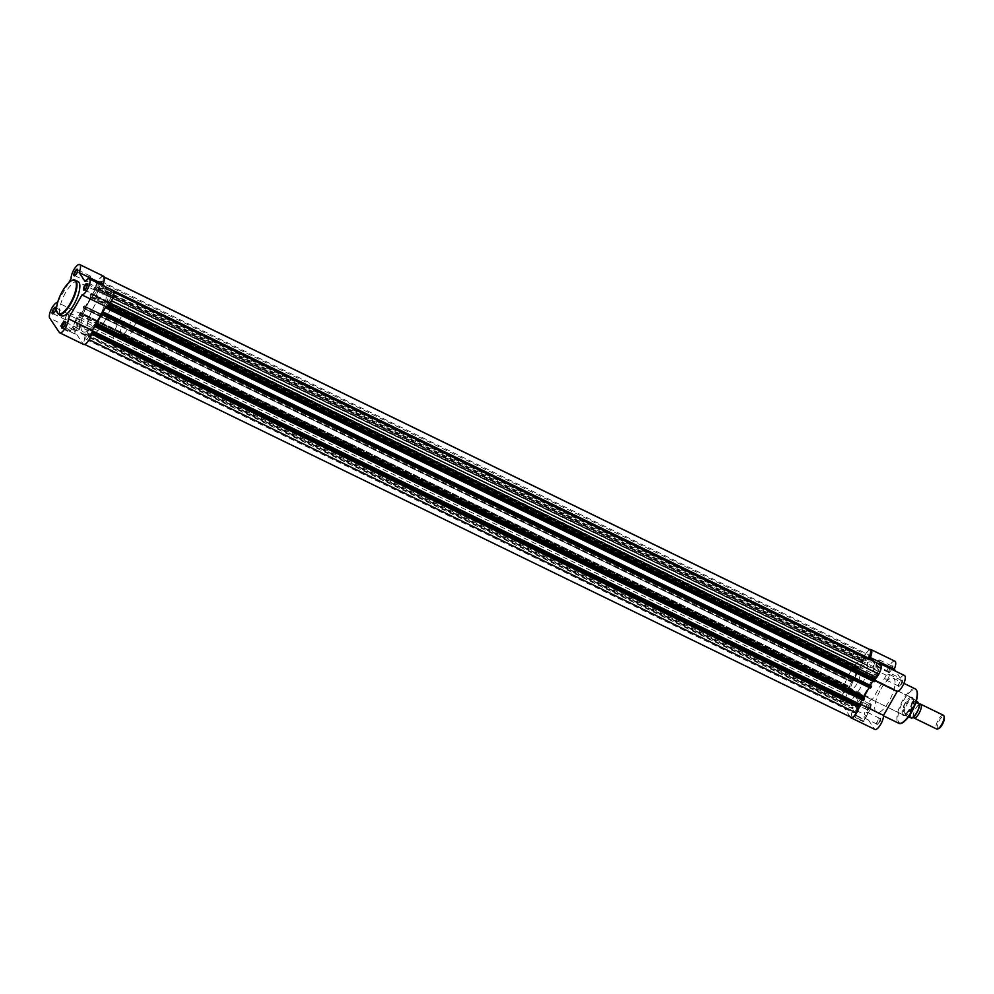 <?xml version="1.0" encoding="UTF-8"?>
<svg xmlns="http://www.w3.org/2000/svg" width="994" height="994" viewBox="0 0 994 994"><rect width="100%" height="100%" fill="white"/><g stroke="black" fill="none" stroke-linecap="round" stroke-linejoin="round"><path stroke-width="0.75" stroke-dasharray="4.97 3.73" d="M913.387 717.258A7.666 2.609 115.9 0 1 913.61 713.53A7.666 2.609 115.9 0 1 916.953 706.659A7.666 2.609 115.9 0 1 919.698 704.212M943.381 715.245A7.666 2.609 -64.1 0 0 938.013 720.327A7.666 2.609 -64.1 0 0 936.273 728.677A7.666 2.609 -64.1 0 0 936.671 729.024M938.808 728.527A6.734 2.286 115.9 0 1 937.516 728.267A6.734 2.286 115.9 0 1 939.367 720.364A6.734 2.286 115.9 0 1 944.101 716.773A6.734 2.286 115.9 0 1 944.3 717.233M918.63 703.367A7.666 2.609 115.9 0 1 918.58 707.455A7.666 2.609 115.9 0 1 915.238 714.326A7.666 2.609 115.9 0 1 911.138 716.438A7.666 2.609 115.9 0 1 913.237 707.442A7.666 2.609 115.9 0 1 918.63 703.367M120.933 334.059A9.58 3.255 115.9 0 1 123.107 323.634A9.58 3.255 115.9 0 1 129.804 317.272A9.58 3.255 115.9 0 1 130.289 317.72A9.58 3.255 115.9 0 1 128.114 328.144A9.58 3.255 115.9 0 1 121.417 334.506A9.58 3.255 115.9 0 1 120.933 334.059M908.665 716.761L903.72 714.922A9.58 3.255 115.9 0 1 905.894 704.485A9.58 3.255 115.9 0 1 912.591 698.136A9.58 3.255 115.9 0 1 912.865 698.322A9.58 3.255 115.9 0 1 913.076 698.571L916.443 700.795M87.969 333.711A23.955 8.138 115.9 0 1 93.424 307.618A23.955 8.138 115.9 0 1 110.16 291.727A23.955 8.138 115.9 0 1 111.378 292.832A23.955 8.138 115.9 0 1 105.936 318.925A23.955 8.138 115.9 0 1 89.199 334.816A23.955 8.138 115.9 0 1 87.969 333.711M113.9 346.322A23.955 8.138 115.9 0 1 119.355 320.242A23.955 8.138 115.9 0 1 136.091 304.35A23.955 8.138 115.9 0 1 137.309 305.456A23.955 8.138 115.9 0 1 131.867 331.536A23.955 8.138 115.9 0 1 115.13 347.428A23.955 8.138 115.9 0 1 113.9 346.322M912.02 718.041A9.058 3.081 115.9 0 1 911.746 718.115L910.057 715.581A9.058 3.081 115.9 0 1 912.939 706.995A9.058 3.081 115.9 0 1 918.009 701.689M906.453 715.68L904.49 712.748L910.057 715.581M906.168 715.568L904.49 712.748M915.921 702.522L914.082 701.279A9.344 3.168 115.9 0 1 911.113 710.089A9.344 3.168 115.9 0 1 905.907 715.568L904.528 715.469A9.58 3.255 115.9 0 1 904.205 715.369A9.58 3.255 115.9 0 1 903.72 714.922L904.242 712.698M914.169 701.59L912.244 698.72M914.082 701.279L913.076 698.571L912.306 698.62A9.344 3.168 115.9 0 0 907.1 704.1A9.344 3.168 115.9 0 0 904.118 712.909M914.418 701.776L912.442 698.844M913.076 698.571A9.58 3.255 115.9 0 1 911.125 708.573A9.58 3.255 115.9 0 1 904.528 715.469M868.445 705.989A3.69 1.255 -64.1 0 0 867.315 710.076A3.69 1.255 -64.1 0 0 870.023 708.362A3.69 1.255 -64.1 0 0 871.191 704.994A3.69 1.255 -64.1 0 0 870.334 703.889A3.69 1.255 -64.1 0 0 868.445 705.989M869.514 708.014A3.206 1.093 115.9 0 1 867.427 709.865A3.206 1.093 115.9 0 1 867.166 709.492A3.206 1.093 115.9 0 1 868.135 705.951A3.206 1.093 115.9 0 1 869.787 704.112A3.206 1.093 115.9 0 1 870.235 704.087A3.206 1.093 115.9 0 1 869.514 708.014M878 720.29A3.69 1.255 -64.1 0 0 876.882 724.365A3.69 1.255 -64.1 0 0 879.591 722.65A3.69 1.255 -64.1 0 0 880.759 719.283A3.69 1.255 -64.1 0 0 879.889 718.177A3.69 1.255 -64.1 0 0 878 720.29M879.081 722.303A3.206 1.093 115.9 0 1 876.981 724.154A3.206 1.093 115.9 0 1 876.72 723.794A3.206 1.093 115.9 0 1 877.702 720.24A3.206 1.093 115.9 0 1 879.342 718.401A3.206 1.093 115.9 0 1 879.789 718.389A3.206 1.093 115.9 0 1 879.081 722.303M890.214 667.98A3.69 1.255 -64.1 0 0 889.083 672.056A3.69 1.255 -64.1 0 0 891.792 670.354A3.69 1.255 -64.1 0 0 892.96 666.974A3.69 1.255 -64.1 0 0 892.103 665.868A3.69 1.255 -64.1 0 0 890.214 667.98M891.283 669.993A3.206 1.093 115.9 0 1 889.195 671.857A3.206 1.093 115.9 0 1 888.934 671.484A3.206 1.093 115.9 0 1 889.903 667.943A3.206 1.093 115.9 0 1 891.556 666.104A3.206 1.093 115.9 0 1 892.003 666.079A3.206 1.093 115.9 0 1 891.283 669.993M899.769 682.269A3.69 1.255 -64.1 0 0 898.651 686.357A3.69 1.255 -64.1 0 0 901.359 684.642A3.69 1.255 -64.1 0 0 902.527 681.263A3.69 1.255 -64.1 0 0 901.657 680.169A3.69 1.255 -64.1 0 0 899.769 682.269M900.85 684.294A3.206 1.093 115.9 0 1 898.75 686.146A3.206 1.093 115.9 0 1 898.489 685.773A3.206 1.093 115.9 0 1 899.471 682.232A3.206 1.093 115.9 0 1 901.111 680.393A3.206 1.093 115.9 0 1 901.558 680.368A3.206 1.093 115.9 0 1 900.85 684.294M860.108 720.24A5.964 1.093 29.8 0 0 864.01 721.06A5.964 1.093 29.8 0 0 857.549 716.413A5.964 1.093 29.8 0 0 853.846 715.233A5.964 1.093 29.8 0 0 855.076 717.134A5.964 1.093 29.8 0 0 860.108 720.24M857.884 716.152A5.479 1.006 -150.2 0 1 863.836 720.426A5.479 1.006 -150.2 0 1 863.823 720.638A5.479 1.006 -150.2 0 1 860.245 719.668A5.479 1.006 -150.2 0 1 854.306 715.183A5.479 1.006 -150.2 0 1 854.48 715.071A5.479 1.006 -150.2 0 1 857.884 716.152M905.422 703.131A10.064 3.417 -64.1 0 0 902.366 714.251A10.064 3.417 -64.1 0 0 909.746 709.579A10.064 3.417 -64.1 0 0 912.939 700.385A10.064 3.417 -64.1 0 0 910.579 697.378A10.064 3.417 -64.1 0 0 905.422 703.131M909.237 709.231A9.58 3.255 115.9 0 1 902.987 714.773A9.58 3.255 115.9 0 1 902.217 713.68A9.58 3.255 115.9 0 1 905.124 703.081A9.58 3.255 115.9 0 1 910.032 697.614A9.58 3.255 115.9 0 1 911.374 697.539A9.58 3.255 115.9 0 1 909.237 709.231M865.14 703.479A5.479 1.006 -150.2 0 1 871.079 707.964A5.479 1.006 -150.2 0 1 867.501 707.007A5.479 1.006 -150.2 0 1 861.562 702.522A5.479 1.006 -150.2 0 1 865.14 703.479M850.218 716.885L840.999 703.106A8.859 3.007 115.9 0 1 843.421 692.706A8.859 3.007 115.9 0 1 848.714 687.463L872.62 699.093A8.859 3.007 115.9 0 0 867.327 704.336A8.859 3.007 115.9 0 0 864.904 714.736L874.459 729.024A8.859 3.007 115.9 0 0 874.919 729.434M894.873 661.196A8.859 3.007 115.9 0 0 889.096 666.328A8.859 3.007 115.9 0 0 886.275 675.249L862.37 663.619A8.859 3.007 115.9 0 1 865.19 654.698A8.859 3.007 115.9 0 1 869.887 649.567M888.288 678.181A3.206 1.093 115.9 0 1 886.188 680.033A3.206 1.093 115.9 0 1 886.909 676.119A3.206 1.093 115.9 0 1 888.996 674.267A3.206 1.093 115.9 0 1 888.288 678.181M866.519 716.189A3.206 1.093 115.9 0 1 864.42 718.041A3.206 1.093 115.9 0 1 865.14 714.127A3.206 1.093 115.9 0 1 867.228 712.276A3.206 1.093 115.9 0 1 866.519 716.189M856.952 701.901A3.206 1.093 115.9 0 1 854.865 703.752A3.206 1.093 115.9 0 1 855.573 699.838A3.206 1.093 115.9 0 1 857.673 697.987A3.206 1.093 115.9 0 1 856.952 701.901M878.721 663.893A3.206 1.093 115.9 0 1 876.633 665.744A3.206 1.093 115.9 0 1 877.342 661.83A3.206 1.093 115.9 0 1 879.441 659.966A3.206 1.093 115.9 0 1 878.721 663.893M856.965 683.797A9.58 3.255 115.9 0 1 850.727 689.339A9.58 3.255 115.9 0 1 852.864 677.659A9.58 3.255 115.9 0 1 859.102 672.118A9.58 3.255 115.9 0 1 856.965 683.797M880.808 689.202A19.072 6.473 115.9 0 1 893.233 678.169A19.072 6.473 115.9 0 1 888.984 701.429A19.072 6.473 115.9 0 1 876.559 712.462A19.072 6.473 115.9 0 1 880.808 689.202M849.771 673.05A23.955 8.138 115.9 0 1 865.389 659.184A23.955 8.138 115.9 0 1 860.058 688.407A23.955 8.138 115.9 0 1 844.44 702.273A23.955 8.138 115.9 0 1 849.771 673.05M855.846 676.007A23.955 8.138 115.9 0 1 871.477 662.141A23.955 8.138 115.9 0 1 866.134 691.364A23.955 8.138 115.9 0 1 850.516 705.231A23.955 8.138 115.9 0 1 855.846 676.007A23.955 8.138 -64.1 0 0 850.516 705.231A23.955 8.138 -64.1 0 0 866.134 691.364A23.955 8.138 -64.1 0 0 871.477 662.141A23.955 8.138 -64.1 0 0 855.846 676.007M874.969 679.163A8.859 3.007 115.9 0 1 873.266 679.908L859.611 703.752A8.859 3.007 115.9 0 1 859.624 704.075A8.859 3.007 115.9 0 1 859.226 706.784M871.8 659.643L876.397 666.502A8.859 3.007 115.9 0 1 879.094 664.004M862.37 663.619L848.714 687.463M886.275 675.249L872.62 699.093M876.397 666.502L900.303 678.144L895.681 671.223M900.303 678.144A8.859 3.007 115.9 0 1 904.441 675.485M873.266 679.908L874.906 680.704M855.573 710.859A3.206 1.093 -64.1 0 0 856.294 706.945A3.206 1.093 -64.1 0 0 854.206 708.809A3.206 1.093 -64.1 0 0 853.486 712.723A3.206 1.093 -64.1 0 0 855.573 710.859M88.193 337.488A3.206 1.093 -64.1 0 0 88.901 333.574A3.206 1.093 -64.1 0 0 86.813 335.438A3.206 1.093 -64.1 0 0 86.093 339.352A3.206 1.093 -64.1 0 0 88.193 337.488M877.342 672.851A3.206 1.093 -64.1 0 0 878.062 668.937A3.206 1.093 -64.1 0 0 875.975 670.788A3.206 1.093 -64.1 0 0 875.254 674.702A3.206 1.093 -64.1 0 0 877.342 672.851M109.961 299.48A3.206 1.093 -64.1 0 0 110.669 295.566A3.206 1.093 -64.1 0 0 108.582 297.417A3.206 1.093 -64.1 0 0 107.861 301.344A3.206 1.093 -64.1 0 0 109.961 299.48M867.787 658.562A3.206 1.093 -64.1 0 0 868.495 654.648A3.206 1.093 -64.1 0 0 866.408 656.5A3.206 1.093 -64.1 0 0 865.687 660.426A3.206 1.093 -64.1 0 0 867.787 658.562M100.394 285.191A3.206 1.093 -64.1 0 0 101.102 281.277A3.206 1.093 -64.1 0 0 99.015 283.128A3.206 1.093 -64.1 0 0 98.294 287.055A3.206 1.093 -64.1 0 0 100.394 285.191M846.018 696.57A3.206 1.093 -64.1 0 0 846.726 692.656A3.206 1.093 -64.1 0 0 844.639 694.52A3.206 1.093 -64.1 0 0 843.918 698.434A3.206 1.093 -64.1 0 0 846.018 696.57M78.625 323.199A3.206 1.093 -64.1 0 0 79.334 319.285A3.206 1.093 -64.1 0 0 77.246 321.149A3.206 1.093 -64.1 0 0 76.526 325.063A3.206 1.093 -64.1 0 0 78.625 323.199M98.741 317.993A23.955 8.138 -64.1 0 0 104.084 288.769A23.955 8.138 -64.1 0 0 88.466 302.636A23.955 8.138 -64.1 0 0 83.123 331.859A23.955 8.138 -64.1 0 0 98.741 317.993A23.955 8.138 -64.1 0 0 104.084 288.769A23.955 8.138 -64.1 0 0 88.466 302.636A23.955 8.138 -64.1 0 0 83.123 331.859A23.955 8.138 -64.1 0 0 98.741 317.993M869.079 687.537A26.353 8.958 -64.1 0 0 869.166 687.339L870.297 688.109M80.141 315.62L79.495 317.235L75.855 319.981L843.247 693.352L847.273 690.109L847.037 686.73L79.644 313.358L80.141 315.62L847.534 688.991M90.889 293.715L858.605 666.812L91.212 293.441L90.156 295.678L857.549 669.049L858.108 670.801A26.353 8.958 -64.1 0 0 852.815 680.033L84.304 305.891L85.037 306.997L852.43 680.368M90.156 295.678L90.715 297.43A26.353 8.958 -64.1 0 0 85.422 306.661L852.454 680.393M870.769 650.001A8.387 2.845 -64.1 0 0 865.575 654.363L863.264 661.644L862.457 660.463L95.064 287.092L95.834 288.235L863.227 661.606M104.283 277.14L103.674 276.841A8.387 2.845 -64.1 0 0 103.376 276.63A8.387 2.845 -64.1 0 0 98.195 280.991L95.884 288.272L863.264 661.644M880.87 664.874L874.931 668.863A26.353 8.958 -64.1 0 0 874.086 661.582M872.521 659.991A26.353 8.958 -64.1 0 0 869.054 660.091L101.661 286.719A26.353 8.958 -64.1 0 1 105.128 286.62L113.353 290.621M874.931 668.863L107.538 295.491A26.353 8.958 -64.1 0 0 105.128 286.62M869.154 658.351L869.054 660.091M103.674 276.841L101.661 286.719M98.195 280.991L865.575 654.363M95.064 287.092L94.393 287.601L861.786 660.973L861.301 661.818L93.908 288.446L93.958 289.266L861.351 662.638L861.301 661.818M94.393 287.601L93.908 288.446M93.958 289.266L861.351 662.638M861.624 662.166L862.37 663.284L859.276 668.689L91.883 295.317L94.977 289.925L862.37 663.284M94.231 288.794L94.977 289.925M91.883 295.317L91.137 294.187L858.53 667.558L859.276 668.689M858.53 667.558L91.137 294.187M858.282 667.086L857.81 667.931L90.417 294.559M84.304 305.891L83.633 306.413L851.013 679.772L850.541 680.617L83.148 307.245L83.185 308.065L850.578 681.437L850.541 680.617M83.633 306.413L83.148 307.245M83.185 308.065L850.578 681.437M850.852 680.965L851.597 682.095L84.204 308.724L83.459 307.593M848.516 687.488L847.758 686.369L80.365 312.998L81.123 314.116L848.516 687.488L851.597 682.095M81.123 314.116L84.204 308.724M847.758 686.369L80.365 312.998M847.857 685.636L80.129 312.514L848.031 685.897M847.832 685.611L80.638 312.526M80.129 312.514L79.644 313.358M847.522 685.885L847.037 686.73M843.247 693.352A8.387 2.845 -64.1 0 0 841.123 702.497L847.05 698.509A26.353 8.958 -64.1 0 0 849.46 707.38A26.353 8.958 -64.1 0 0 852.927 707.281L850.926 717.159L83.533 343.787L85.534 333.909L852.927 707.281M75.855 319.981A8.387 2.845 -64.1 0 0 73.73 329.126L841.123 702.497M73.73 329.126L79.346 324.876L846.739 698.248M85.534 333.909A26.353 8.958 -64.1 0 1 82.067 334.009A26.353 8.958 -64.1 0 1 79.657 325.137L79.346 324.876M83.533 343.787A8.387 2.845 -64.1 0 0 83.831 343.999A8.387 2.845 -64.1 0 0 89.013 339.637L89.162 339.712M89.013 339.637L91.324 332.356L858.717 705.728L858.108 706.237M859.524 706.908L858.766 705.765M91.895 333.176L91.373 332.394M92.976 331.834L860.63 704.734M860.369 705.206L859.773 704.311M862.009 699.888L862.705 698.683L95.312 325.311M96.058 326.442L863.451 699.813L862.705 698.683M863.451 699.813L95.797 326.902M103.736 313.035L871.403 685.935M871.129 686.407L870.533 685.512M106.072 306.525L873.477 679.884L872.782 681.089M106.83 307.631L874.223 681.002L873.477 679.884M874.223 681.002L106.557 308.103M107.576 305.792L107.054 305.009L107.973 305.456M111.49 300.722L107.712 303.394L107.054 305.009M111.34 300.648A8.387 2.845 -64.1 0 0 113.478 291.503L113.912 291.714M113.478 291.503L107.538 295.491M851.013 679.772L851.696 679.262M857.549 669.049L857.81 667.931M861.786 660.973L862.457 660.463M62.796 327.958A3.206 1.093 -64.1 0 0 63.044 327.896A3.206 1.093 -64.1 0 0 64.685 326.057A3.206 1.093 -64.1 0 0 65.666 322.516A3.206 1.093 -64.1 0 0 65.554 322.28M84.565 289.95A3.206 1.093 -64.1 0 0 84.813 289.888A3.206 1.093 -64.1 0 0 86.453 288.049A3.206 1.093 -64.1 0 0 87.435 284.508A3.206 1.093 -64.1 0 0 87.323 284.272M53.229 313.669A3.206 1.093 -64.1 0 0 53.477 313.607A3.206 1.093 -64.1 0 0 55.13 311.768A3.206 1.093 -64.1 0 0 56.099 308.227A3.206 1.093 -64.1 0 0 55.999 307.991M74.997 275.661A3.206 1.093 -64.1 0 0 75.246 275.599A3.206 1.093 -64.1 0 0 76.898 273.76A3.206 1.093 -64.1 0 0 77.867 270.206A3.206 1.093 -64.1 0 0 77.768 269.983M64.051 326.902A5.964 1.093 29.8 0 0 60.348 325.721A5.964 1.093 29.8 0 0 61.578 327.622A5.964 1.093 29.8 0 0 66.61 330.729A5.964 1.093 29.8 0 0 70.524 331.549A5.964 1.093 29.8 0 0 64.051 326.902M66.747 330.157A5.479 1.006 -150.2 0 1 60.808 325.672A5.479 1.006 -150.2 0 1 60.982 325.56A5.479 1.006 -150.2 0 1 64.386 326.641A5.479 1.006 -150.2 0 1 70.338 330.915A5.479 1.006 -150.2 0 1 70.326 331.126A5.479 1.006 -150.2 0 1 66.747 330.157M74.003 317.496A5.479 1.006 -150.2 0 1 68.064 313.011A5.479 1.006 -150.2 0 1 71.643 313.967A5.479 1.006 -150.2 0 1 77.582 318.453A5.479 1.006 -150.2 0 1 74.003 317.496M103.587 276.195A8.859 3.007 -64.1 0 0 98.157 280.718A8.859 3.007 -64.1 0 0 94.977 290.248L81.322 314.092A8.859 3.007 -64.1 0 0 75.296 320.727A8.859 3.007 -64.1 0 0 73.606 329.735L83.161 344.023A8.859 3.007 -64.1 0 0 83.62 344.433M88.081 277.811A3.206 1.093 -64.1 0 0 87.36 281.724A3.206 1.093 -64.1 0 0 89.448 279.873A3.206 1.093 -64.1 0 0 90.168 275.959A3.206 1.093 -64.1 0 0 88.081 277.811M66.312 315.819A3.206 1.093 -64.1 0 0 65.592 319.733A3.206 1.093 -64.1 0 0 67.679 317.881A3.206 1.093 -64.1 0 0 68.4 313.967A3.206 1.093 -64.1 0 0 66.312 315.819M75.867 330.107A3.206 1.093 -64.1 0 0 75.159 334.034A3.206 1.093 -64.1 0 0 77.246 332.17A3.206 1.093 -64.1 0 0 77.967 328.256A3.206 1.093 -64.1 0 0 75.867 330.107M97.636 292.099A3.206 1.093 -64.1 0 0 96.927 296.013A3.206 1.093 -64.1 0 0 99.015 294.162A3.206 1.093 -64.1 0 0 99.735 290.248A3.206 1.093 -64.1 0 0 97.636 292.099M78.041 281.538A19.072 6.473 -64.1 0 0 65.604 292.571A19.072 6.473 -64.1 0 0 61.355 315.831M104.817 320.95A23.955 8.138 -64.1 0 0 110.16 291.727A23.955 8.138 -64.1 0 0 94.542 305.593A23.955 8.138 -64.1 0 0 89.199 334.816A23.955 8.138 -64.1 0 0 104.817 320.95M104.382 286.222L109.005 293.131L85.099 281.501M113.142 290.484A8.859 3.007 -64.1 0 0 109.005 293.131M68.71 282.743L57.789 301.816M94.977 290.248L71.071 278.618M81.322 314.092L57.416 302.462M917.636 701.366A9.344 3.168 -64.1 0 0 912.629 706.784A9.344 3.168 -64.1 0 0 909.672 715.27M901.732 722.911A18.401 6.25 115.9 0 1 903.633 700.459A18.401 6.25 115.9 0 1 917.002 691.538M915.362 688.929A19.072 6.473 -64.1 0 0 902.925 699.962A19.072 6.473 -64.1 0 0 898.675 723.222M840.999 703.106L864.904 714.736M850.553 717.395L874.459 729.024M102.68 314.415L869.166 687.339M79.495 317.235L846.888 690.606M90.715 297.43L858.108 670.801M868.868 659.594L101.475 286.222M96.778 287.055L864.171 660.426M93.784 289.005L861.177 662.377M90.889 296.784L858.282 670.155M85.422 306.661L852.815 680.033M83.011 307.805L850.404 681.176M79.383 314.477L846.776 687.848M79.657 325.137L847.05 698.509M85.72 334.406L853.113 707.778M90.429 333.574L91.634 334.158M869.526 686.978L102.133 313.607L869.551 687.003M107.712 303.394L109.228 304.139M875.254 669.124L107.861 295.752M58.522 314.452A19.072 6.473 115.9 0 1 62.771 291.192A19.072 6.473 115.9 0 1 75.196 280.159M83.161 344.023L59.267 332.394M73.606 329.735L49.7 318.105M913.61 713.53L912.914 716.475L915.238 714.326M916.953 706.659L919.276 704.522L918.58 707.455M129.804 317.272L912.591 698.136M865.389 659.184L136.091 304.35M844.44 702.273L115.13 347.428M121.417 334.506L904.205 715.369M863.836 720.426L864.01 721.06M871.079 707.964L863.823 720.638M886.188 680.033L898.75 686.146M864.42 718.041L876.981 724.154M854.865 703.752L867.427 709.865M876.633 665.744L889.195 671.857M850.727 689.339L902.987 714.773M893.233 678.169L903.906 683.363M876.559 712.462L883.517 715.854M859.102 672.118L911.374 697.539M879.441 659.966L892.003 666.079M857.673 697.987L870.235 704.087M867.228 712.276L879.789 718.389M888.996 674.267L901.558 680.368M861.562 702.522L854.306 715.183M854.48 715.071L853.846 715.233M88.901 333.574L856.294 706.945M110.669 295.566L878.062 668.937M101.102 281.277L868.495 654.648M79.334 319.285L846.726 692.656M103.376 276.63L104.246 277.053M79.57 324.814L846.963 698.186M82.067 334.009L849.46 707.38M85.658 333.909L853.051 707.281M83.831 343.999L84.701 344.433M91.324 332.356L858.717 705.728M76.526 325.063L843.918 698.434M98.294 287.055L865.687 660.426M107.861 301.344L875.254 674.702M86.093 339.352L853.486 712.723M862.407 660.426L95.014 287.055M851.647 679.225L84.254 305.854M858.605 666.812L91.212 293.441M875.018 669.186L107.625 295.814M868.93 660.091L101.537 286.719M60.982 325.56L60.348 325.721M68.064 313.011L60.808 325.672M87.36 281.724L74.799 275.611M65.592 319.733L53.03 313.632M75.159 334.034L62.597 327.921M96.927 296.013L84.366 289.913M99.735 290.248L87.174 284.135M77.967 328.256L65.405 322.143M68.4 313.967L55.838 307.854M90.168 275.959L77.607 269.846M77.582 318.453L70.326 331.126M70.338 330.915L70.524 331.549"/><path stroke-width="1.49" d="M919.698 704.212A7.666 2.609 115.9 0 1 920.668 704.199A7.666 2.609 115.9 0 1 921.053 704.547A7.666 2.609 115.9 0 1 919.313 712.897A7.666 2.609 115.9 0 1 913.958 717.979A7.666 2.609 115.9 0 1 913.561 717.631A7.666 2.609 115.9 0 1 913.387 717.258M913.958 717.979L936.671 729.024A7.666 2.609 -64.1 0 0 937.74 728.975A7.666 2.609 -64.1 0 0 942.362 723.272A7.666 2.609 -64.1 0 0 943.989 716.115A7.666 2.609 -64.1 0 0 943.766 715.593A7.666 2.609 -64.1 0 0 943.381 715.245L920.668 704.199M911.746 718.115L911.635 718.202A9.344 3.168 -64.1 0 0 916.642 712.785A9.344 3.168 -64.1 0 0 919.599 704.311L916.443 700.795M911.635 718.202L908.665 716.761M919.711 704.224L915.921 702.522M943.989 716.115L944.3 717.233A6.734 2.286 115.9 0 1 942.871 723.52A6.734 2.286 115.9 0 1 938.808 728.527L937.74 728.975M859.226 706.784A8.859 3.007 115.9 0 1 855.362 714.872A8.859 3.007 115.9 0 1 851.013 717.805A8.859 3.007 115.9 0 1 850.553 717.395L850.218 716.885M859.773 704.311L859.611 704.075A8.859 3.007 115.9 0 1 859.624 704.087L862.009 699.888M879.094 664.004A8.859 3.007 115.9 0 1 880.535 663.855A8.859 3.007 115.9 0 1 880.386 670.751A8.859 3.007 115.9 0 1 874.969 679.163M871.8 659.643L870.396 657.543L894.302 669.173A8.859 3.007 115.9 0 0 894.873 661.196L870.968 649.567A8.859 3.007 115.9 0 1 870.396 657.543M869.887 649.567A8.859 3.007 115.9 0 1 870.968 649.567M880.535 663.855L904.441 675.485A8.859 3.007 115.9 0 1 903.583 684.12A8.859 3.007 115.9 0 1 897.172 691.538L883.517 715.382A8.859 3.007 115.9 0 1 880.336 724.912A8.859 3.007 115.9 0 1 874.919 729.434L851.013 717.805M895.681 671.223L894.302 669.173M874.906 680.704L897.172 691.538M859.76 703.827L883.517 715.382M97.052 324.951L864.445 698.322L864.184 699.441L96.791 326.069L96.493 323.199A26.353 8.958 -64.1 0 0 99.251 318.763A26.353 8.958 -64.1 0 0 101.773 313.967L102.68 314.415M864.445 698.322L863.885 696.57A26.353 8.958 -64.1 0 0 866.644 692.135A26.353 8.958 -64.1 0 0 869.079 687.537M874.086 661.582A26.353 8.958 -64.1 0 0 872.521 659.991L113.353 290.621M104.283 277.14L871.055 650.213L869.154 658.351M871.055 650.213A8.387 2.845 -64.1 0 0 870.769 650.001L104.246 277.053M850.926 717.159A8.387 2.845 -64.1 0 0 851.224 717.37A8.387 2.845 -64.1 0 0 856.406 713.009L858.108 706.237M89.162 339.712L856.406 713.009M93.287 332.182L860.68 705.554L93.287 332.182L91.895 333.176M860.68 705.554L859.574 706.945L92.243 333.586M93.424 331.623L860.804 704.994M96.791 326.069L95.996 327.188L95.312 325.311L92.231 330.704L93.237 331.362M92.218 330.716L859.611 704.075M864.184 699.441L863.388 700.559L96.02 327.2M104.059 313.383L871.44 686.755L104.059 313.383L102.954 314.775L101.773 313.967M871.44 686.755L870.346 688.146L103.016 314.787M104.184 312.824L871.576 686.195M106.072 306.525L102.991 311.905L104.01 312.563M870.533 685.512L102.991 311.905M872.782 681.089L870.384 685.276M107.551 307.27L107.812 306.152L875.205 679.523L874.944 680.641L107.551 307.27L106.756 308.388L106.085 306.512M874.944 680.641L874.148 681.76L106.793 308.401M875.205 679.523L874.447 678.38L875.105 676.765L878.733 674.019A8.387 2.845 -64.1 0 0 880.87 664.874L113.912 291.714M111.49 300.722L878.733 674.019M64.386 326.02A3.69 1.255 115.9 0 1 62.498 328.132A3.69 1.255 115.9 0 1 61.628 327.026A3.69 1.255 115.9 0 1 62.796 323.646A3.69 1.255 115.9 0 1 65.505 321.944A3.69 1.255 115.9 0 1 64.386 326.02M65.554 322.28A3.206 1.093 -64.1 0 0 65.405 322.143A3.206 1.093 -64.1 0 0 63.305 324.007A3.206 1.093 -64.1 0 0 62.597 327.921A3.206 1.093 -64.1 0 0 62.796 327.958M86.155 288.012A3.69 1.255 115.9 0 1 84.266 290.111A3.69 1.255 115.9 0 1 83.397 289.005A3.69 1.255 115.9 0 1 84.565 285.638A3.69 1.255 115.9 0 1 87.273 283.924A3.69 1.255 115.9 0 1 86.155 288.012M87.323 284.272A3.206 1.093 -64.1 0 0 87.174 284.135A3.206 1.093 -64.1 0 0 85.074 285.986A3.206 1.093 -64.1 0 0 84.366 289.913A3.206 1.093 -64.1 0 0 84.565 289.95M54.819 311.731A3.69 1.255 115.9 0 1 52.931 313.831A3.69 1.255 115.9 0 1 52.073 312.737A3.69 1.255 115.9 0 1 53.241 309.358A3.69 1.255 115.9 0 1 55.937 307.643A3.69 1.255 115.9 0 1 54.819 311.731M55.999 307.991A3.206 1.093 -64.1 0 0 55.838 307.854A3.206 1.093 -64.1 0 0 53.751 309.706A3.206 1.093 -64.1 0 0 53.03 313.632A3.206 1.093 -64.1 0 0 53.229 313.669M76.588 273.71A3.69 1.255 115.9 0 1 74.699 275.823A3.69 1.255 115.9 0 1 73.842 274.717A3.69 1.255 115.9 0 1 75.01 271.35A3.69 1.255 115.9 0 1 77.706 269.635A3.69 1.255 115.9 0 1 76.588 273.71M77.768 269.983A3.206 1.093 -64.1 0 0 77.607 269.846A3.206 1.093 -64.1 0 0 75.519 271.697A3.206 1.093 -64.1 0 0 74.799 275.611A3.206 1.093 -64.1 0 0 74.997 275.661M59.715 332.804L83.62 344.433A8.859 3.007 -64.1 0 0 89.398 339.302A8.859 3.007 -64.1 0 0 92.218 330.381L68.313 318.751A8.859 3.007 -64.1 0 1 65.492 327.672A8.859 3.007 -64.1 0 1 59.715 332.804A8.859 3.007 -64.1 0 1 59.267 332.394L49.7 318.105A8.859 3.007 -64.1 0 1 51.39 309.097A8.859 3.007 -64.1 0 1 57.416 302.462L57.789 301.816M89.236 278.854A8.859 3.007 -64.1 0 1 87.261 289.664A8.859 3.007 -64.1 0 1 81.98 294.907L105.873 306.537A8.859 3.007 -64.1 0 0 111.166 301.294A8.859 3.007 -64.1 0 0 113.142 290.484L89.236 278.854A8.859 3.007 -64.1 0 0 85.099 281.501L79.098 272.542A8.859 3.007 -64.1 0 0 79.682 264.566A8.859 3.007 -64.1 0 0 74.252 269.088A8.859 3.007 -64.1 0 0 71.071 278.618L68.71 282.743M73.792 304.798A19.072 6.473 -64.1 0 0 78.041 281.538L75.196 280.159A19.072 6.473 115.9 0 1 70.947 303.418A19.072 6.473 115.9 0 1 58.522 314.452L61.355 315.831A19.072 6.473 -64.1 0 0 73.792 304.798M104.382 286.222L103.003 284.172A8.859 3.007 -64.1 0 0 103.587 276.195L79.682 264.566M105.873 306.537L92.218 330.381M81.98 294.907L68.313 318.751M103.003 284.172L79.098 272.542M919.698 704.336A9.058 3.081 115.9 0 1 916.94 712.599A9.058 3.081 115.9 0 1 912.02 718.041M917.002 691.538A18.401 6.25 115.9 0 1 911.535 712.251M911.113 712.201A19.072 6.473 -64.1 0 0 915.362 688.929C919.077 691.7 917.81 699.49 911.548 712.313C903.509 725.21 899.471 723.893 898.675 723.222A19.072 6.473 -64.1 0 0 911.113 712.201M911.498 712.325A18.401 6.25 115.9 0 1 901.732 722.911M91.634 334.158L857.822 706.945M92.802 333.027L860.195 706.399M96.306 326.914L863.699 700.285M96.306 323.845L863.699 697.216M96.493 323.199L863.885 696.57M103.575 314.228L870.968 687.587M107.079 308.115L874.459 681.486M107.973 305.456L874.447 678.38M109.228 304.139L875.105 676.765M70.437 303.071A18.588 6.312 -64.1 0 0 75.532 281.252A18.588 6.312 -64.1 0 0 62.46 291.143A18.588 6.312 -64.1 0 0 57.366 312.961A18.588 6.312 -64.1 0 0 70.437 303.071M919.748 704.311C918.531 710.946 915.872 715.593 911.759 718.24M903.906 683.363L915.362 688.929M883.517 715.854L898.675 723.222M84.701 344.433L851.224 717.37M92.181 333.574L859.574 706.945M102.954 314.775L870.346 688.146M95.996 327.188L863.388 700.559M106.756 308.388L874.148 681.76M75.196 280.159C72.376 278.693 68.126 282.346 62.46 291.105C58.211 298.846 56.236 305.406 56.534 310.799L58.522 314.452"/></g></svg>
